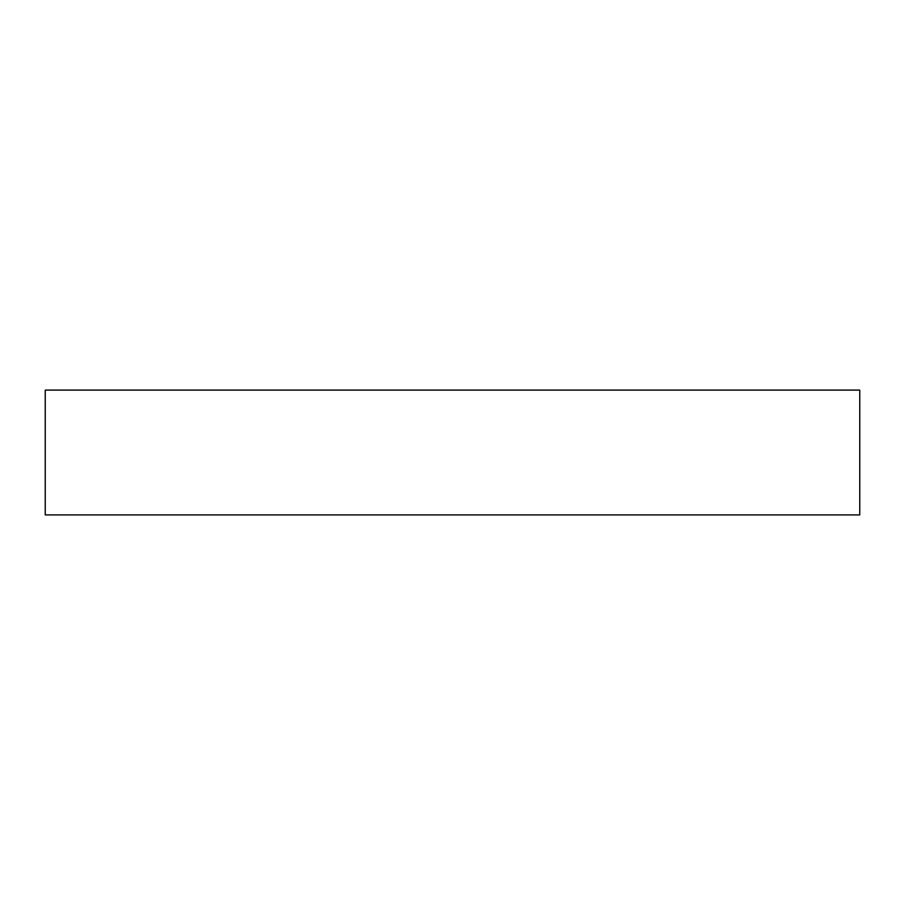 <?xml version="1.0" encoding="UTF-8"?>
<svg xmlns="http://www.w3.org/2000/svg" width="905" height="905" viewBox="0 0 905 905"><rect width="100%" height="100%" fill="white"/><g stroke="black" fill="none" stroke-linecap="round" stroke-linejoin="round"><path stroke-width="1.36" d="M859.75 390.1L45.25 390.1L45.25 514.9L859.75 514.9L859.75 390.1"/></g></svg>
